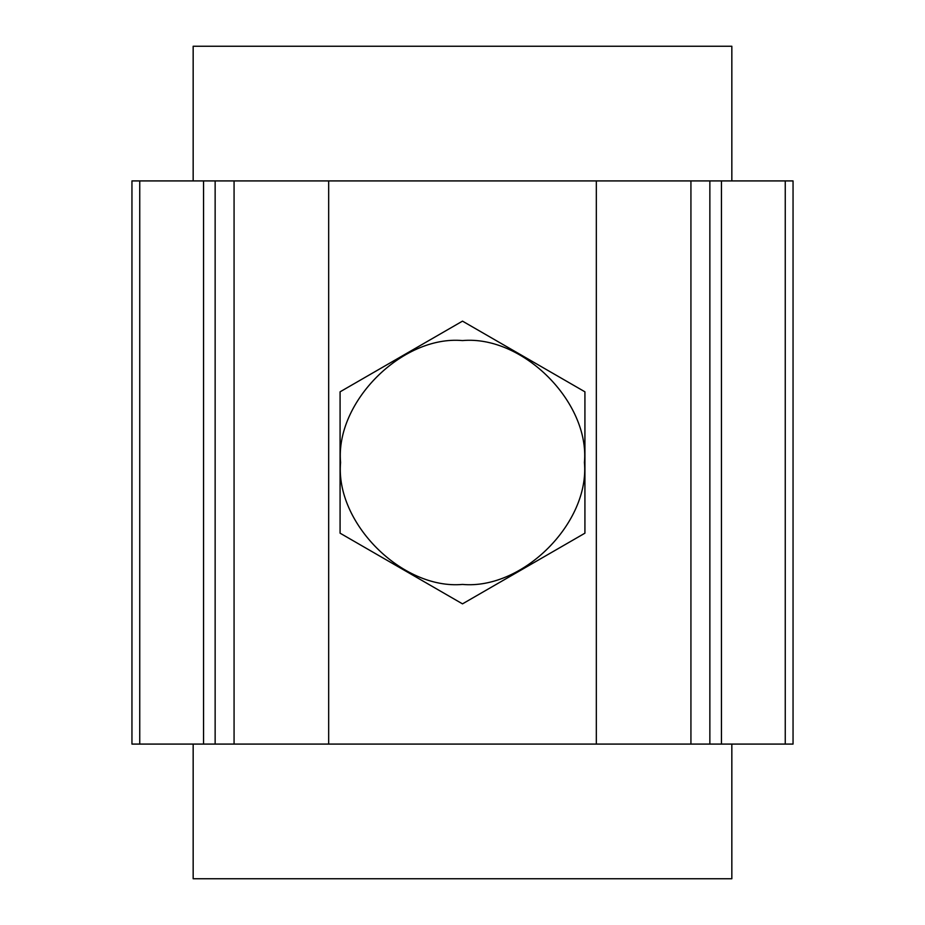 <?xml version="1.0" encoding="UTF-8"?>
<svg xmlns="http://www.w3.org/2000/svg" width="925" height="925" viewBox="0 0 925 925"><rect width="100%" height="100%" fill="white"/><g stroke="black" fill="none" stroke-linecap="round" stroke-linejoin="round"><path stroke-width="1.39" d="M131.951 180.918L793.049 180.918L793.049 744.082L131.951 744.082L131.951 180.918M462.5 584.427C522.822 589.873 589.873 522.822 584.427 462.5C589.873 402.178 522.822 335.127 462.5 340.573C402.178 335.127 335.127 402.178 340.573 462.5C335.127 522.822 402.178 589.873 462.5 584.427M340.076 533.182L340.076 391.818L462.5 321.137L584.924 391.818L584.924 533.182L462.5 603.863L340.076 533.182M731.837 744.082L731.837 878.75L193.163 878.75L193.163 744.082M193.163 180.918L193.163 46.25L731.837 46.25L731.837 180.918M709.857 180.918L709.857 744.082M690.929 180.918L690.929 744.082M234.071 744.082L234.071 180.918M215.143 180.918L215.143 744.082M328.676 180.918L328.676 744.082M596.324 744.082L596.324 180.918M785.256 180.918L785.256 744.082M721.442 744.082L721.442 180.918M139.744 180.918L139.744 744.082M203.558 180.918L203.558 744.082"/></g></svg>
